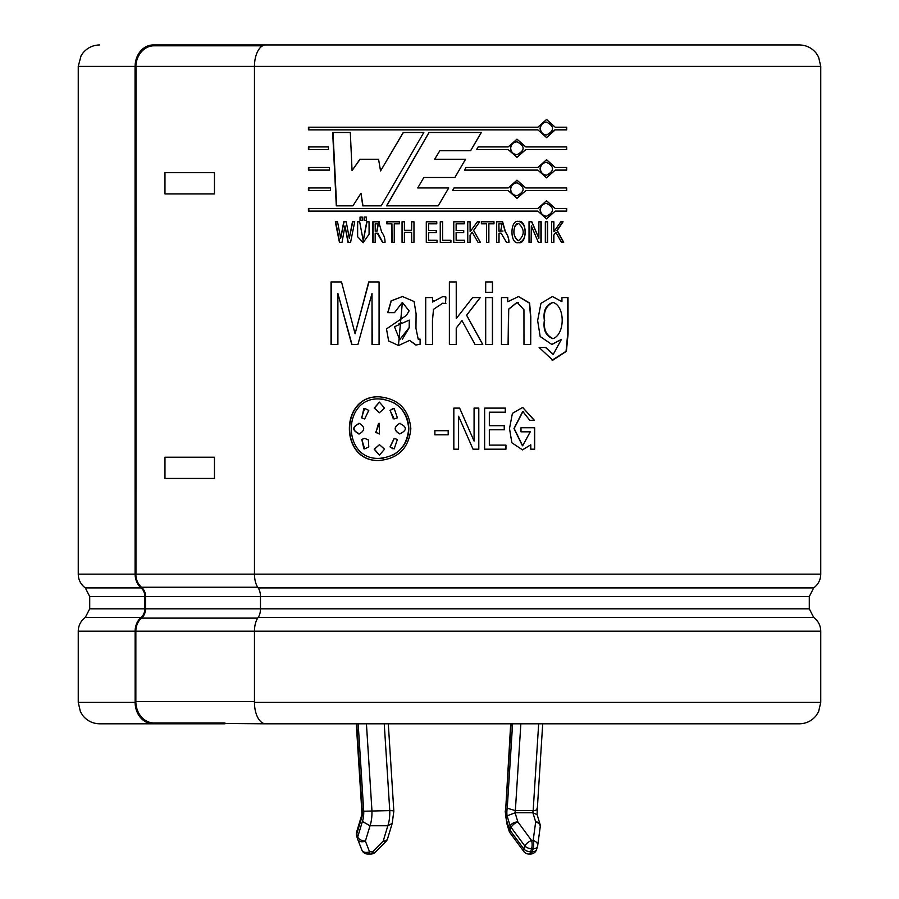 <?xml version="1.0" encoding="UTF-8"?>
<svg xmlns="http://www.w3.org/2000/svg" width="899" height="899" viewBox="0 0 899 899"><rect width="100%" height="100%" fill="white"/><g stroke="black" fill="none" stroke-linecap="round" stroke-linejoin="round"><path stroke-width="1.35" d="M361.713 809.111L362.072 808.212A9.057 3.259 -90 0 1 362.218 815.865L356.757 833.935A6.36 3.821 163.2 0 0 356.6 835.767A6.36 3.821 163.2 0 0 356.678 835.98L357.487 838.643M361.949 814.404L362.218 815.865M384.244 723.807L389.761 810.606A19.014 6.844 90 0 1 387.829 825.765L370.017 825.765L362.387 821.461A12.653 4.551 -90 0 0 363.724 811.224L389.761 810.606C393.223 810.673 394.447 810.943 393.425 811.449M385.952 841.509A6.36 6.36 0 0 0 387.536 838.857A6.36 3.821 16.8 0 1 383.199 841.104A6.36 2.18 44.8 0 0 385.952 841.509L375.344 852.173A6.36 2.18 44.8 0 1 372.591 851.78L383.199 841.104L387.829 825.765L392.2 823.405M366.432 723.807L371.939 810.606A19.014 6.844 -90 0 1 370.017 825.765L365.387 841.104A6.36 3.821 -163.2 0 1 357.69 837.014A6.36 3.821 163.2 0 0 357.532 838.857A6.36 3.821 163.2 0 0 357.611 839.059A6.36 4.45 158.7 0 0 357.701 839.329A6.36 4.45 158.7 0 0 365.387 841.104L369.545 851.78A6.36 2.292 90 0 1 367.792 854.05L370.838 854.05A6.36 6.36 0 0 0 375.344 852.173M520.858 723.807L515.352 810.606L533.163 810.606C536.658 810.347 537.905 809.549 536.928 808.212M512.599 723.807L507.238 808.212L515.352 810.606A2.697 0.966 -90 0 0 515.093 812.775L532.905 812.775L537.096 814.629L537.299 809.111M538.67 723.807L533.163 810.606A2.697 0.966 90 0 0 532.905 812.775L535.669 821.911L533.163 840.509L531.59 840.509L517.858 821.911L515.093 812.775L507.092 815.865L510.16 826.001L509.227 829.092A6.36 3.821 163.2 0 0 509.07 830.934A6.36 6.36 0 0 0 510.048 832.879A6.36 2.821 143.5 0 1 510.183 830.496A6.36 3.821 -163.2 0 1 509.227 829.092L506.924 821.461L506.845 823.529M537.287 809.111L542.715 723.807M224.952 723.807L153.28 723.807A21.43 18.149 -90 0 1 135.131 702.377L135.131 631.199A16.969 14.373 -90 0 1 141.109 617.433A10.608 8.979 90 0 0 144.84 608.825L144.84 596.52A10.608 8.979 90 0 0 141.109 587.912A16.969 14.373 -90 0 1 135.131 574.146L135.85 574.146A16.126 13.654 90 0 0 141.525 587.227A11.451 9.698 -90 0 1 145.548 596.52L145.548 608.825A11.451 9.698 -90 0 1 141.525 618.119A16.126 13.654 90 0 0 135.85 631.199L135.85 701.535A21.43 18.149 90 0 0 153.999 722.953L265.711 723.807A21.43 11.26 -90 0 1 254.462 702.377L254.462 631.199A16.969 8.911 -90 0 1 258.159 617.433A10.608 5.574 90 0 0 260.474 608.825L260.474 596.52A10.608 5.574 90 0 0 258.159 587.912A16.969 8.911 -90 0 1 254.462 574.146L820.753 574.146L820.753 66.38L254.462 66.38L254.462 574.146M135.828 66.38L254.462 66.38A21.43 11.26 -90 0 1 265.711 44.95L799.323 44.95C806.111 45.096 811.685 47.771 816.045 52.985L818.562 56.952L820.753 66.38M254.462 66.38L135.985 66.38L135.951 574.146M135.097 66.38L78.247 66.38L78.247 574.146L135.097 574.146L135.052 66.38L135.951 66.38M408.73 428.654C406.989 410.562 397.201 400.662 379.367 398.954C341.957 396.965 341.968 460.344 379.378 458.355C397.212 456.647 407 446.747 408.73 428.654L408.843 428.654C408.427 440.296 403.224 449.039 393.245 454.883M383.648 458.063L379.479 458.355M379.468 398.954L383.682 399.246M393.29 402.437C403.246 408.292 408.427 417.024 408.843 428.654M379.367 444.567L384.547 449.208L379.367 455.175L374.209 449.208L379.569 444.567L374.422 449.208L379.468 455.164M378.513 423.463L375.906 432.397L379.569 433.959M379.367 433.959L375.692 432.397L379.457 423.373L379.367 433.959M392.897 408.551L390.188 410.394L393.324 418.855M397.38 417.844L394.178 418.923L390.02 410.394L394.167 408.404L397.38 417.844M400.415 423.429L399.797 423.384C393.852 426.901 393.852 430.407 399.797 433.914L399.65 433.914C393.706 430.407 393.706 426.901 399.65 423.384L400.269 423.35M394.335 438.352L390.188 446.904L392.818 448.736M397.38 439.465L394.167 448.904L390.02 446.904L394.178 438.375L397.38 439.465M379.468 402.134L374.422 408.101L379.468 412.742M384.547 408.101L379.367 412.742L374.209 408.101L379.367 402.134L384.547 408.101M359.566 423.384C352.183 426.901 352.183 430.407 359.566 433.914M359.308 433.914C351.914 430.407 351.914 426.901 359.308 423.384C365.14 426.901 365.14 430.407 359.308 433.914L358.701 433.959M358.701 423.35L359.308 423.384M363.859 408.472L361.791 417.844L364.309 418.912M368.781 410.394L364.679 418.923L361.533 417.844L364.691 408.404L368.781 410.394M364.511 438.364L361.791 439.465L363.893 448.848M361.533 439.465L364.691 438.364L368.354 439.903L368.781 446.904L364.691 448.904L361.791 439.465M504.395 429.778L489.337 429.778L489.337 445.106L505.957 445.106L505.957 449.185L484.628 449.185L484.628 408.112L505.452 408.112L505.452 412.203L489.337 412.203L489.337 425.699L504.395 425.699L504.395 429.778M434.846 430.711L448.185 430.711L448.185 434.79L434.846 434.79L434.846 430.711M409.562 340.395L398.594 345.519L388.638 340.979L386.491 328.922L406.303 315.47L409.124 310.885L402.347 302.424L394.47 312.661L387.716 312.661L391.132 300.85L402.46 296.535L414.079 301.513L416.091 313.785L415.956 328.315L418.192 339.148L420.103 339.137L420.103 344.227L416.147 344.991L409.562 340.395L415.765 344.98M449.376 344.474L449.376 281.949L456.254 281.949L456.254 318.572L472.638 297.569L480.291 297.569L466.648 315.223L482.763 344.474L475.043 344.474L461.962 320.572L456.254 328.068L456.254 344.474L449.376 344.474L449.376 281.949M492.528 281.949L492.528 292.276L485.696 292.276L485.696 281.949L492.528 281.949M561.931 297.569L567.999 297.569L568.067 333.889L566.404 351.307L552.761 360.196L539.13 347.497L545.794 347.497L553.278 354.296L561.459 339.373L551.885 344.486L540.175 336.541L537.647 320.583L540.94 303.368L552.436 296.535L561.931 301.648L561.931 297.569M386.536 205.849L428.992 132.49L481.347 132.49L470.627 150.74L439.825 150.74L434.644 159.269L465.547 159.269L454.894 177.496L423.856 177.496L417.72 187.958L448.747 187.958L438.161 205.849L386.536 205.849M566.685 190.599L525.825 190.599L517.015 198.353L508.171 190.599L452.467 190.599L454.029 187.958L508.171 187.958L517.015 180.205L525.825 187.958L566.685 187.958L566.685 190.599M525.825 149.571L517.015 157.325L508.171 149.571L476.582 149.571L478.133 146.93L508.171 146.93L517.015 139.176L525.825 146.93L566.685 146.93L566.685 149.571L525.612 149.571L516.925 157.325M330.54 190.599L308.413 190.599L308.413 187.958L330.405 187.958L330.54 190.599M328.506 149.571L308.413 149.571L308.413 146.93L328.382 146.93L328.506 149.571M359.667 221.795L363.207 240.629L366.747 221.795L369.062 221.795L369.084 234.257L363.14 242.674L357.375 236.437L357.375 221.795L359.667 221.795M366.32 220.435L364.129 220.435L364.129 217.064L366.32 217.064L366.32 220.435M394.256 223.84L394.256 242.325L391.919 242.325L391.919 223.84L386.828 223.84L386.828 221.795L399.358 221.795L399.358 223.84L394.256 223.84M437.026 242.325L426.283 242.325L426.283 221.795L436.768 221.795L436.768 223.84L428.643 223.84L428.643 230.582L436.229 230.582L436.229 232.627L428.643 232.627L428.643 240.291L437.026 240.291L437.026 242.325M464.513 242.325L453.77 242.325L453.77 221.795L464.277 221.795L464.277 223.84L456.141 223.84L456.141 230.582L463.727 230.582L463.727 232.627L456.141 232.627L456.141 240.291L464.513 240.291L464.513 242.325L464.48 240.291M488.865 242.325L486.505 242.325L486.505 223.84L481.37 223.84L481.37 221.795L493.989 221.795L493.989 223.84L488.865 223.84L488.865 242.325M518.532 242.674C509.767 244.876 509.778 219.244 518.532 221.457C527.275 219.244 527.275 244.888 518.532 242.674M547.626 242.325L545.333 242.325L545.333 221.795L547.626 221.795L547.626 242.325M410.843 428.654C408.921 447.983 398.437 458.591 379.367 460.468C339.373 462.446 339.373 394.863 379.367 396.83C398.426 398.718 408.921 409.326 410.843 428.654M551.593 242.325L551.593 221.795L553.874 221.795L553.874 231.728L560.819 221.795L563.066 221.795L557.234 230.414L563.695 242.325L561.448 242.325L555.84 232.189L553.874 235.133L553.874 242.325L551.593 242.325M531.331 225.863L531.331 242.325L529.028 242.325L529.028 221.795L531.848 221.795L538.883 238.269L538.883 221.795L541.176 221.795L541.176 242.325L538.366 242.325L531.331 225.863L531.095 242.325M506.463 242.325L501.159 233.201L499.024 233.201L499.024 242.325L496.675 242.325L496.675 221.795L502.631 221.783L505.541 232.122C507.778 234.965 508.924 238.37 508.991 242.325L506.463 242.325M480.392 242.325L478.032 242.325L472.177 232.189L470.121 235.133L470.121 242.325L467.761 242.325L467.761 221.795L470.121 221.795L470.121 231.728L477.358 221.795L479.718 221.795L473.616 230.414L480.392 242.325M450.916 242.325L440.252 242.325L440.252 221.795L442.634 221.795L442.634 240.291L450.916 240.291L450.916 242.325L450.916 240.291M404.404 242.325L402.055 242.325L402.055 221.795L404.404 221.795L404.404 230.313L411.607 230.313L411.607 221.795L413.967 221.795L413.967 242.325L411.607 242.325L411.607 232.358L404.404 232.358L404.404 242.325M381.648 232.122C383.862 234.774 385.008 238.179 385.064 242.325L382.547 242.325L377.288 233.201L375.186 233.201L375.186 242.325L372.86 242.325L372.86 221.795L378.749 221.783L381.648 232.122M362.23 220.435L360.038 220.435L360.038 217.064L362.23 217.064L362.23 220.435M340.687 238.28L343.755 221.795L346.216 221.795L349.306 238.314L352.464 221.795L354.723 221.795L350.576 242.325L347.958 242.325L344.98 225.84L342.013 242.325L339.429 242.325L335.327 221.795L337.541 221.795L340.687 238.28L344.059 221.795M329.528 170.091L308.413 170.091L308.413 167.45L329.394 167.45L329.528 170.091M555.2 129.849L546.57 137.603L537.872 129.849L308.413 129.849L308.413 127.209L537.872 127.209L546.558 119.455L555.2 127.209L566.685 127.209L566.685 129.849L554.897 129.849L546.423 137.603M537.872 167.45L546.558 159.696L555.2 167.45L566.685 167.45L566.685 170.091L555.2 170.091L546.57 177.845L537.872 170.091L464.502 170.091L466.042 167.45L537.872 167.45M537.872 211.119L308.413 211.119L308.413 208.478L537.872 208.478L546.558 200.724L555.2 208.478L566.685 208.478L566.685 211.119L555.2 211.119L546.57 218.873L537.872 211.119M423.822 132.49L381.221 205.849L362.735 205.849L360.982 193.251L352.925 205.849L336.305 205.849L332.664 132.49L350.318 132.49L352.06 170.552L359.892 159.269L378.569 159.269L380.558 170.967L403.224 132.49L423.822 132.49M501.451 344.474L501.451 297.569L507.755 297.569L507.755 301.749L518.521 296.535L529.601 302.997L530.803 316.83L530.702 344.474L523.982 344.474L523.948 309.75L517.161 302.424L508.71 309.222L508.25 344.474L501.451 344.474M492.528 297.569L492.528 344.474L485.696 344.474L485.696 297.569L492.528 297.569M445.893 303.502L442.634 303.255L433.498 309.346L432.441 320.763L432.509 344.474L425.643 344.474L425.643 297.569L432.509 297.569L432.509 302.03L442.769 296.603L445.893 296.996L445.522 303.457M379.075 281.949L379.075 344.474L372.006 344.474L372.006 293.49L357.926 344.474L351.723 344.474L337.889 293.501L337.889 344.474L331.034 344.474L331.034 281.949L341.53 281.949L355.083 333.776L368.725 281.949L379.075 281.949M474.076 441.061L474.076 408.112L478.796 408.112L478.796 449.185L473.043 449.185L458.58 416.237L458.58 449.185L453.838 449.185L453.838 408.112L459.636 408.112L474.076 441.061L459.614 408.112M529.814 420.361L522.903 411.562L514.172 428.486L522.645 445.78L530.264 431.823L520.993 431.823L520.993 427.744L534.669 427.744L534.669 449.185L530.792 449.185L530.792 444.803L522.544 449.871L511.857 442.78L509.508 428.531L512.408 413.383L522.611 407.438L534.456 420.361L529.814 420.361M135.805 574.146L254.26 574.146M553.874 231.728L553.57 221.795M563.37 242.325L556.931 230.414L562.74 221.795M555.84 232.189L553.874 235.133M553.57 242.325L553.57 235.133M547.345 242.325L547.345 221.795M540.917 242.325L540.917 221.795M538.883 238.269L531.612 221.795M515.408 225.458C512.655 231.897 513.7 236.988 518.543 240.718C524.758 235.032 524.758 229.256 518.532 223.39L515.408 225.458L516.779 223.851M517.734 240.584C513.666 236.707 512.823 231.661 515.217 225.458M518.442 242.674C527.499 241.483 527.499 222.637 518.442 221.457M508.823 242.325C508.767 238.224 507.62 234.819 505.384 232.122L502.361 221.783M501.777 221.783L499.316 221.795M497.282 221.795L496.675 221.795M499.024 233.201L498.889 242.325M499.057 233.201L500.136 233.201M502.979 231.032L498.889 231.155L498.889 223.84L499.024 231.155L500.721 231.144L502.002 223.873L499.024 223.84M498.934 223.84L503.137 223.93M488.865 223.84L488.753 242.325M493.854 223.84L493.854 221.795M473.616 230.414L479.639 221.795M470.121 231.728L470.065 221.795M470.121 235.133L472.177 232.189M470.065 242.325L470.065 235.133M480.302 242.325L473.548 230.414M456.141 240.291L456.119 232.627M463.693 232.627L463.693 230.582M456.141 230.582L456.119 223.84M464.232 223.84L464.232 221.795M440.285 221.795L440.285 242.325M426.351 221.795L426.351 242.325M411.607 232.358L411.72 242.325M411.607 230.313L411.72 221.795M402.19 221.795L402.19 242.325M387.008 221.795L387.008 223.84M391.919 223.84L392.088 242.325M373.074 221.795L373.074 242.325M375.186 233.201L376.288 233.201M377.906 233.201L382.738 242.325M375.186 231.155L376.861 231.144L378.131 223.873L375.186 223.84L375.254 231.155M375.4 223.84L378.333 223.829L377.074 231.167L375.467 231.155M379.502 221.806L378.704 221.783M378.119 221.783L375.175 221.795M364.365 217.064L364.365 220.435M360.297 217.064L360.297 220.435M357.375 236.437L363.387 242.674M357.633 221.795L357.633 236.437M366.983 221.795L363.331 240.629M335.653 221.795L339.743 242.325M344.98 225.84L348.25 242.325M352.745 221.795L349.306 238.314M308.818 146.93L308.818 149.571M308.818 167.45L308.818 170.091M308.818 187.958L308.818 190.599M566.359 129.849L566.359 127.209M555.2 127.209L546.423 119.466M308.818 127.209L308.818 129.849M540.344 128.535C540.749 132.4 542.827 134.547 546.57 134.962C554.526 130.67 554.526 126.377 546.558 122.095C542.816 122.522 540.749 124.669 540.344 128.535L540.074 128.535C540.501 124.669 542.569 122.522 546.289 122.095L546.412 122.107M546.423 134.962L546.289 134.962C542.569 134.547 540.501 132.4 540.074 128.535M566.359 149.571L566.359 146.93M525.825 146.93L516.925 139.176M510.677 148.256C511.104 152.122 513.217 154.268 517.015 154.684C525.14 150.391 525.14 146.099 517.015 141.817C513.205 142.244 511.093 144.379 510.677 148.256L510.508 148.256C510.935 144.391 513.037 142.244 516.824 141.817L516.914 141.817M516.914 154.684L516.824 154.684C513.048 154.257 510.935 152.122 510.508 148.256M546.423 177.845L555.2 170.091M566.359 170.091L566.359 167.45M555.2 167.45L546.423 159.696M540.344 168.765C540.749 172.642 542.827 174.777 546.57 175.204C554.526 170.9 554.526 166.618 546.558 162.337C542.816 162.753 540.749 164.899 540.344 168.765L540.074 168.765C540.501 164.899 542.569 162.753 546.289 162.337L546.412 162.337M546.423 175.204L546.289 175.204C542.569 174.777 540.501 172.63 540.074 168.765M525.825 187.958L516.925 180.205M508.171 187.958L454.017 187.958M516.925 198.353L525.825 190.599M510.677 189.284C511.104 193.15 513.217 195.297 517.015 195.712C525.14 191.42 525.14 187.127 517.015 182.845C513.205 183.272 511.093 185.419 510.677 189.284L510.508 189.284C510.935 185.419 513.037 183.272 516.824 182.845L516.914 182.845M516.914 195.712L516.824 195.712C513.048 195.297 510.935 193.15 510.508 189.284M566.359 190.599L566.359 187.958M555.2 211.119L546.423 218.873M566.359 211.119L566.359 208.478M555.2 208.478L546.423 200.724M308.818 208.478L308.818 211.119M540.344 209.793C540.749 213.67 542.827 215.816 546.57 216.232C554.526 211.939 554.526 207.647 546.558 203.365C542.816 203.781 540.749 205.927 540.344 209.793L540.074 209.793C540.501 205.927 542.569 203.792 546.289 203.365L546.412 203.365M546.423 216.232L546.289 216.232C542.569 215.805 540.501 213.659 540.074 209.793M454.872 177.496L465.502 159.269M470.57 150.74L481.257 132.49M429.059 132.49L386.716 205.849M403.359 132.49L380.558 170.967M360.151 159.269L352.06 170.552M333.001 132.49L336.631 205.849M360.982 193.251L362.982 205.849M561.931 301.648L552.368 296.535M551.683 344.474L561.459 339.373M552.986 354.296L545.513 347.497M552.087 360.184L566.067 351.307L567.73 333.518L567.662 297.569M544.637 320.404C543.401 329.315 546.21 335.394 553.065 338.631C565.044 334.394 565.415 306.334 553.076 302.424C546.221 305.559 543.401 311.548 544.637 320.404L544.356 320.404C543.007 310.93 545.817 304.941 552.784 302.424L552.964 302.424M552.919 338.631L552.773 338.631C545.817 336.001 543.007 329.922 544.356 320.404M508.081 344.474L508.542 309.2L516.97 302.412L518.352 302.502M530.477 344.474L530.567 316.841L529.432 303.143L518.42 296.535M507.755 301.749L507.587 297.569M492.405 292.276L492.405 281.949M492.405 344.474L492.405 297.569M456.231 344.474L456.231 328.068L461.962 320.572M482.673 344.474L466.592 315.223L480.201 297.569M456.254 318.572L456.231 281.949M433.779 300.513L432.509 302.03M425.71 297.569L425.71 344.474M442.151 303.255L444.713 303.379M419.215 339.125L418.305 339.148M402.494 296.535L391.279 300.895L387.896 312.661M402.347 302.424L398.459 345.519M409.18 320.111L394.481 326.753L399.695 339.687L409.18 327.573L409.292 320.111L409.292 327.573L402.325 339.316M398.976 323.483L401.606 322.696M368.961 281.949L355.083 333.776M331.371 281.949L331.371 344.474M337.889 293.501L351.992 344.474M372.006 293.49L372.231 344.474M434.891 430.711L434.891 434.79M458.58 416.237L458.546 449.185M478.706 449.185L478.706 408.112M489.337 425.699L489.337 412.203M505.283 412.203L505.283 408.112M505.8 449.185L505.8 445.106M489.337 445.106L489.337 429.778M504.238 429.778L504.238 425.699M534.208 420.361L522.735 407.438M522.364 449.871L530.792 444.803M534.422 449.185L534.422 427.744M522.443 445.78L513.981 428.486L522.701 411.517L523.645 411.596M224.952 722.953L153.999 722.953M135.131 66.38A21.43 18.149 -90 0 1 153.28 44.95L215.974 44.95L215.974 45.804M215.974 44.95L304.615 44.95M184.317 723.807L99.677 723.807C92.889 723.661 87.315 720.987 82.955 715.773L80.438 711.806L78.247 702.377L78.247 631.199L135.131 631.199M254.462 702.377L820.753 702.377L818.562 711.806L816.045 715.773C811.685 720.987 806.111 723.661 799.323 723.807L265.711 723.807M399.797 423.384L399.65 423.384C407.225 426.901 407.225 430.407 399.65 433.914L399.797 433.914M135.873 66.369A21.43 18.149 90 0 1 153.999 45.804L262.575 45.804M510.699 723.807L505.586 811.224A12.653 4.551 -90 0 0 506.924 821.461M379.468 396.83C339.698 395.043 339.698 462.266 379.468 460.468M356.723 723.807L362.072 808.212M361.769 849.735A6.36 4.45 158.7 0 0 361.859 850.005A6.36 4.45 158.7 0 0 369.545 851.78L372.591 851.78A6.36 2.292 90 0 1 370.838 854.05M358.173 723.807L363.724 811.235M361.915 814.516L356.6 832.092A6.36 3.821 -163.2 0 0 356.757 833.935L357.69 837.014L362.387 821.461M511.138 723.807L505.598 811.235M507.238 808.212A9.057 3.259 -90 0 0 507.092 815.865M510.16 826.001A6.36 3.821 -16.8 0 1 517.858 821.911A6.36 2.821 -36.5 0 0 511.115 827.406A6.36 3.821 -163.2 0 1 510.16 826.001M528.893 854.05A6.36 6.36 0 0 1 523.78 851.465A6.36 2.821 143.5 0 1 523.915 849.083L510.183 830.496L511.115 827.406L524.847 845.993A6.36 2.821 -36.5 0 1 531.59 840.509A6.36 2.292 -90 0 1 531.59 848.69A6.36 3.821 16.8 0 1 524.847 845.993L523.915 849.083A6.36 3.821 16.8 0 0 530.657 851.78L532.23 851.78A6.36 2.292 90 0 1 530.477 854.05A6.36 6.36 0 0 0 536.568 849.521A6.36 3.821 -163.2 0 1 532.23 851.78L533.163 848.69L531.59 848.69L530.657 851.78A6.36 2.292 90 0 1 528.893 854.05L530.477 854.05M536.658 849.083A6.36 3.821 -163.2 0 1 536.568 849.521L537.501 846.442A6.36 6.36 0 0 0 537.714 845.442A6.36 4.371 -172.3 0 1 537.591 845.993A6.36 3.821 -163.2 0 1 537.501 846.442A6.36 3.821 -163.2 0 1 533.163 848.69A6.36 2.292 -90 0 0 533.163 840.509A6.36 4.371 -172.3 0 1 537.714 845.442L540.22 826.855A6.36 4.371 -172.3 0 0 535.669 821.911A6.36 3.821 163.2 0 1 540.007 824.169L537.051 814.404M540.085 827.406A6.36 4.371 -172.3 0 0 540.22 826.855A6.36 6.36 0 0 0 540.007 824.169M214.456 172.687L164.967 172.687L164.967 193.903L214.456 193.903L214.456 172.687M214.456 457.231L164.967 457.231L164.967 478.448L214.456 478.448L214.456 457.231M141.109 587.912L85.304 587.912L89.709 596.52L144.84 596.52M820.753 574.146C820.607 579.866 818.259 584.451 813.696 587.912L258.159 587.912M258.159 617.433L813.696 617.433C818.259 620.894 820.607 625.479 820.753 631.199L135.85 631.199M144.84 608.825L89.709 608.825L85.304 617.433L141.109 617.433M145.548 596.52L809.291 596.52L809.291 608.825L145.548 608.825M135.131 702.377L78.247 702.377M141.525 587.227L257.698 587.227M141.525 618.119L257.698 618.119M135.85 701.535L254.462 701.535M361.701 809.111L361.892 814.629M361.69 809.01L356.274 723.807M393.841 811.145L388.301 723.807M387.536 838.857L392.189 823.462M356.6 832.092A6.36 6.36 0 0 0 356.6 835.778L357.532 838.857A6.36 6.36 0 0 0 357.701 839.329L361.859 850.005A6.36 6.36 0 0 0 367.792 854.05M523.78 851.465L510.048 832.879M509.07 830.934L506.8 823.405M78.247 574.146C78.393 579.866 80.741 584.451 85.304 587.912M85.304 617.433C80.741 620.894 78.393 625.479 78.247 631.199M78.247 66.38L81.067 55.76L82.955 52.985C87.315 47.771 92.889 45.096 99.677 44.95M89.709 608.825L89.709 596.52M820.753 702.377L820.753 631.199M813.696 587.912L809.291 596.52M809.291 608.825L813.696 617.433M392.166 823.529L393.841 811.156M505.159 810.999L506.834 823.529"/></g></svg>
